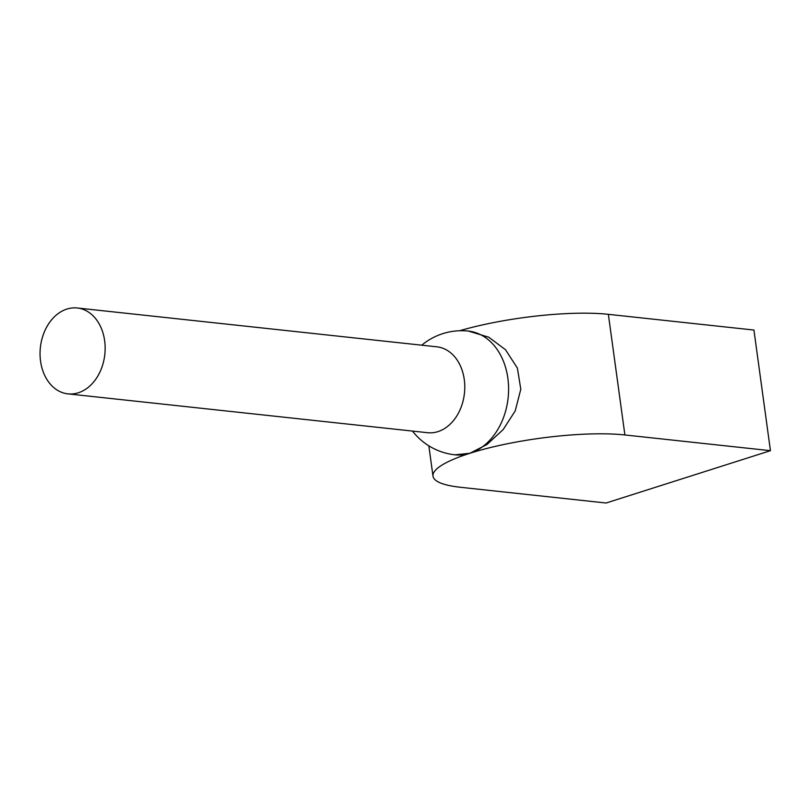 <?xml version="1.0" encoding="UTF-8"?>
<svg xmlns="http://www.w3.org/2000/svg" width="811" height="811" viewBox="0 0 811 811"><rect width="100%" height="100%" fill="white"/><g stroke="black" fill="none" stroke-linecap="round" stroke-linejoin="round"><path stroke-width="1.22" d="M770.45 450.683L624.896 434.96A110.752 23.022 172.2 0 0 469.944 453.268L454.991 454.829A62.244 46.703 96.2 0 0 469.944 453.268A110.752 23.022 172.2 0 0 432.993 476.158A110.752 23.022 172.2 0 0 460.547 487.289L606.111 503.013L770.45 450.683L753.926 330.047L608.362 314.333A110.752 23.022 172.2 0 0 459.604 330.746M469.944 453.268L487.005 444.458L503.175 429.566L515.208 410.913L520.794 389.25L517.408 368.123L505.506 349.734L488.759 337.204L468.363 331.07A62.244 46.703 96.2 0 1 508.588 388.043A62.244 46.703 96.2 0 1 469.944 453.268M77.238 307.987L436.865 346.824A43.196 32.41 96.2 0 1 464.277 379.568A43.196 32.41 96.2 0 1 427.59 432.709L67.962 393.872A43.196 32.41 -83.8 0 0 104.822 354.407A43.196 32.41 -83.8 0 0 77.238 307.987A43.196 32.41 -83.8 0 0 40.55 361.138A43.196 32.41 -83.8 0 0 67.962 393.872M624.896 434.96L608.362 314.333M432.993 476.158L428.837 445.827M468.363 331.07A62.244 62.244 0 0 0 421.761 345.192M412.485 431.077A62.244 62.244 0 0 0 454.991 454.829"/></g></svg>
